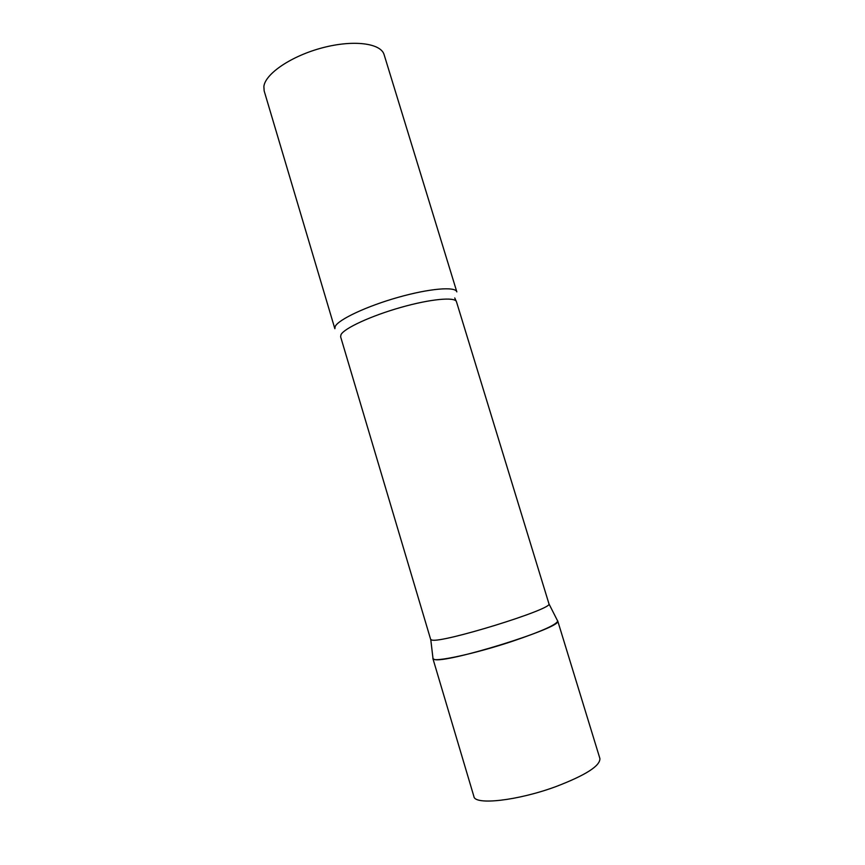 <?xml version="1.0" encoding="UTF-8"?>
<svg xmlns="http://www.w3.org/2000/svg" width="865" height="865" viewBox="0 0 865 865"><rect width="100%" height="100%" fill="white"/><g stroke="black" fill="none" stroke-linecap="round" stroke-linejoin="round"><path stroke-width="1.3" d="M512.145 641.376C473.836 654.135 432.435 662.882 432.9 658.568L434.208 659.39C444.729 664.158 561.861 627.817 557.73 621.157L557.709 620.886C557.06 624.465 541.868 631.299 512.145 641.376M430.662 639.419L431.884 640.046C441.734 643.409 552.313 609.252 548.994 603.932L456.482 301.777C455.304 296.695 430.651 298.933 400.895 307.399C371.139 315.812 344.248 328.246 341.005 334.636L340.615 336.755L430.662 639.419M335.209 326.44C338.464 319.509 366.695 306.21 398.095 297.355C429.494 288.434 455.531 286.304 456.839 291.883L384.125 54.7C380.989 43.218 353.644 39.552 322.623 47.748C291.591 55.825 265.285 73.676 263.868 86.489L264.16 90.912L334.852 328.711L335.209 326.44M557.709 620.886L599.888 758.486C600.375 765.785 585.789 775.127 556.119 786.523C517.821 800.709 474.788 805.434 473.912 796.524L432.9 658.568M430.781 639.624L433.03 658.806M454.741 297.949L456.482 301.777M548.994 603.932L557.73 621.157"/></g></svg>
